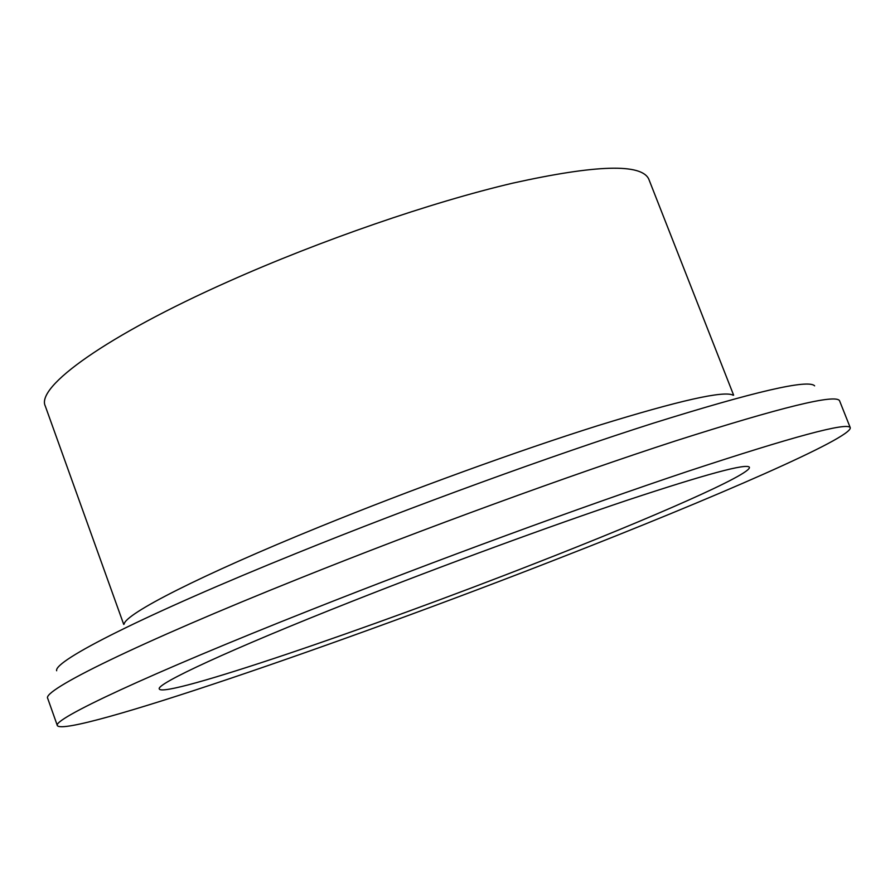 <?xml version="1.0" encoding="UTF-8"?>
<svg xmlns="http://www.w3.org/2000/svg" width="895" height="895" viewBox="0 0 895 895"><rect width="100%" height="100%" fill="white"/><g stroke="black" fill="none" stroke-linecap="round" stroke-linejoin="round"><path stroke-width="1.34" d="M310.475 610.054C434.377 560.941 582.488 506.559 687.293 471.508C793.093 436.581 847.42 421.97 850.25 427.653C852.834 437.588 714.221 497.877 559.028 558.301C341.834 643.36 66.957 737.76 57.381 725.677C51.72 719.681 146.869 674.808 310.475 610.054M535.781 563.145C369.422 628.413 163.796 698.626 159.332 689.027C155.148 684.384 229.881 649.569 351.813 601.44C443.025 565.394 550.492 525.958 627.719 500.081C706.133 474.126 746.687 463.185 749.395 467.235C751.945 474.026 652.981 517.455 535.781 563.145M123.723 624.419L45.265 405.994C35.822 386.864 106.158 335.86 228.661 281.422C320.399 240.464 431.2 202.292 512.969 183.095C596.227 164.669 641.502 163.349 648.785 179.134L733.631 395.176M124.125 624.139C125.155 613.892 200.267 575.351 319.56 526.864C410.626 489.789 518.317 450.688 598.184 425.55C679.484 400.434 724.469 390.332 733.15 395.232M56.653 670.747C53.521 660.946 144.151 614.831 296.939 553.088C413.322 505.955 552.483 455.309 652.813 423.335C754.395 391.562 808.33 379.066 814.618 385.846M57.381 725.677L47.726 698.436C41.461 690.727 135.805 643.975 298.908 578.64C422.429 529.068 570.417 475.032 675.423 440.944C781.469 407.091 836.187 393.71 839.577 400.803L850.25 427.653"/></g></svg>
